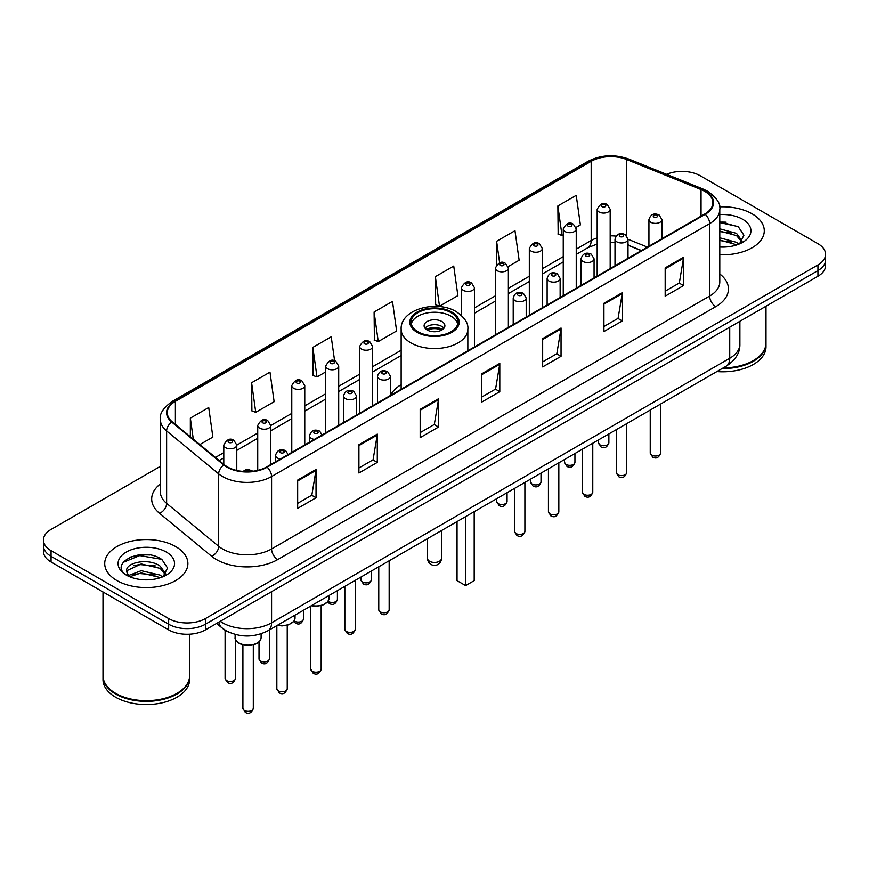 <?xml version="1.0" encoding="UTF-8"?>
<svg xmlns="http://www.w3.org/2000/svg" width="869" height="869" viewBox="0 0 869 869"><rect width="100%" height="100%" fill="white"/><g stroke="black" fill="none" stroke-linecap="round" stroke-linejoin="round"><path stroke-width="1.3" d="M401.152 384.619A45.916 26.504 0 0 0 390.463 395.341M641.279 250.641L628.005 245.275M230.361 632.795A25.983 15.001 180 0 1 223.04 628.754L216.577 623.431M149.772 554.976A34.651 20.009 0 0 0 129.492 557.398M726.158 222.203A34.651 20.009 0 0 0 719.793 222.182M160.352 466.338L51.065 529.438A25.983 15.001 0 0 0 43.45 540.051L43.45 551.37A25.983 15.001 0 0 0 51.065 561.971L168.662 629.873A25.983 15.001 0 0 0 205.421 629.873L817.935 276.244A25.983 15.001 0 0 0 825.55 265.632L825.55 259.972A25.983 15.001 0 0 1 817.935 270.585A25.983 15.001 0 0 0 825.55 259.972L825.55 254.313A25.983 15.001 0 0 0 817.935 243.7L700.338 175.81A25.983 15.001 0 0 0 666.599 174.311M43.45 540.051A25.983 15.001 0 0 0 51.065 550.664L168.662 618.554A25.983 15.001 0 0 0 205.421 618.554L205.421 624.214L817.935 270.585L205.421 624.214A25.983 15.001 0 0 1 168.662 624.214A25.983 15.001 0 0 0 205.421 624.214L205.421 629.873M51.065 550.664L51.065 556.323L168.662 624.214L51.065 556.323A25.983 15.001 0 0 1 43.45 545.71A25.983 15.001 0 0 0 51.065 556.323L51.065 561.971M752.098 213.817A41.582 24.006 0 0 0 719.597 206.855A41.582 24.006 0 0 1 752.098 213.817A41.582 24.006 0 0 1 764.275 230.796A41.582 24.006 0 0 0 752.098 213.817M175.712 546.59A41.582 24.006 0 0 0 130.393 541.387A41.582 24.006 0 0 0 104.725 563.568A41.582 24.006 0 0 0 116.902 580.546A41.582 24.006 0 0 0 162.221 585.749A41.582 24.006 0 0 0 187.889 563.568A41.582 24.006 0 0 0 175.712 546.59A41.582 24.006 0 0 0 130.393 541.387A41.582 24.006 0 0 0 104.725 563.568A41.582 24.006 0 0 0 116.902 580.546A41.582 24.006 0 0 0 162.221 585.749A41.582 24.006 0 0 0 187.889 563.568A41.582 24.006 0 0 0 175.712 546.59M704.748 191.365A27.721 16 180 0 1 712.862 202.683A27.721 16 180 0 1 704.748 214.002L266.674 466.914A27.721 16 180 0 1 224.365 464.785L172.301 421.856A27.721 16 180 0 1 167.282 412.666A27.721 16 180 0 1 175.397 401.359L591.181 161.308A27.721 16 180 0 1 626.69 159.516L701.044 189.572A27.721 16 180 0 1 704.748 191.365M705.237 191.082A28.416 16.402 0 0 0 701.446 189.246L627.081 159.179A28.416 16.402 0 0 0 590.692 161.026L174.908 401.076A28.416 16.402 0 0 0 171.725 422.084L223.789 465.013A28.416 16.402 0 0 0 267.163 467.196L705.237 214.285A28.416 16.402 0 0 0 705.237 191.082M297.665 480.079L297.665 508.365L316.034 497.752L316.034 469.466L297.665 480.079M297.665 503.347L311.819 495.178L315.968 470.401A6.93 3.997 -120 0 0 316.034 469.466M311.689 495.243L316.034 497.752M358.919 444.711L358.919 472.997L377.287 462.395L377.287 434.098L358.919 444.711M358.919 467.978L373.073 459.81L377.211 435.043A6.93 3.997 -120 0 0 377.287 434.098M372.942 459.886L377.287 462.395M420.172 409.342L420.172 437.639L438.541 427.027L438.541 398.741L420.172 409.342M420.172 432.621L434.315 424.452L438.465 399.675A6.93 3.997 -120 0 0 438.541 398.741M434.196 424.517L438.541 427.027M665.176 267.891L665.176 296.188L683.555 285.575L683.555 257.278L665.176 267.891M665.176 291.169L679.33 282.99L683.479 258.223A6.93 3.997 -120 0 0 683.555 257.278M679.2 283.066L683.555 285.575M603.922 303.259L603.922 331.545L622.302 320.943L622.302 292.647L603.922 303.259M603.922 326.527L618.076 318.358L622.226 293.592A6.93 3.997 -120 0 0 622.302 292.647M617.957 318.423L622.302 320.943M542.669 338.617L542.669 366.914L561.048 356.301L561.048 328.015L542.669 338.617M542.669 361.895L556.823 353.716L560.972 328.949A6.93 3.997 -120 0 0 561.048 328.015M556.703 353.792L561.048 356.301M481.415 373.985L481.415 402.271L499.794 391.669L499.794 363.372L481.415 373.985M481.415 397.252L495.569 389.084L499.718 364.317A6.93 3.997 -120 0 0 499.794 363.372M495.449 389.16L499.794 391.669M719.793 254.747A41.582 24.006 0 0 0 764.275 230.796A41.582 24.006 0 0 1 719.793 254.747M205.421 618.554L817.935 264.926A25.983 15.001 0 0 0 825.55 254.313M251.597 382.751L255.747 412.319L274.126 401.706L269.977 372.149L251.597 382.751L251.901 410.874M199.859 444.58L212.872 437.064L208.723 407.507L190.344 418.119L190.344 436.738M435.358 276.668L439.508 306.225L457.876 295.612L453.737 266.055L435.358 276.668L435.651 304.78M508.148 266.598L519.13 260.255L514.98 230.687L496.612 241.3L496.612 264.773M576.017 227.417L580.383 224.886L576.234 195.329L557.865 205.931L558.159 234.054M334.608 360.852L331.23 336.781L312.851 347.394L313.144 375.506M374.104 312.025L378.254 341.582L396.633 330.98L392.484 301.413L374.104 312.025L374.398 340.148M378.254 341.582L374.104 340.04M439.508 306.225L435.358 304.671M496.612 241.3L499.632 262.851M557.865 205.931L562.015 235.499L563.253 234.782M562.015 235.499L557.865 233.946M312.851 347.394L317 376.95L325.712 371.921M317 376.95L312.851 375.397M255.747 412.319L251.597 410.765M190.344 418.119L193.298 439.171M723.214 367.902A43.309 25.005 0 0 0 753.314 360.581A43.309 25.005 0 0 0 766.002 342.897L766.002 306.225M723.041 368.011A42.874 24.756 0 0 0 753.01 360.754A42.874 24.756 0 0 0 753.162 360.668M721.998 368.608A43.309 25.005 0 0 0 766.002 343.603A43.309 25.005 0 0 0 766.002 343.255M716.871 371.574A43.309 25.005 0 0 0 766.002 346.796L766.002 343.603M719.793 246.796L724.561 247.068M719.793 237.813L736.543 242.342L738.824 244.178M719.793 240.05L736.955 244.873M719.793 228.829L736.543 233.359L742.159 241.126M719.793 231.067L736.543 235.608L741.724 241.712M719.793 247.013A28.242 16.305 0 0 0 742.658 242.332A28.242 16.305 0 0 0 742.658 219.27A28.242 16.305 0 0 0 719.793 214.578M739.497 243.907L743.918 235.217L738.324 226.776L719.793 221.725M719.793 222.594L737.944 226.527M719.793 231.578L731.687 233.131M719.793 240.561L731.687 242.114M451.033 312.666A23.387 13.502 0 0 0 425.549 309.733A23.387 13.502 0 0 0 411.113 322.214A23.387 13.502 0 0 0 417.967 331.762A23.387 13.502 0 0 0 443.451 334.684A23.387 13.502 0 0 0 457.887 322.214A23.387 13.502 0 0 0 451.033 312.666M457.691 323.974A23.387 13.502 0 0 0 451.033 316.197A23.387 13.502 0 0 0 426.983 312.959A23.387 13.502 0 0 0 411.309 323.974M457.04 521.585L457.04 580.655L465.621 585.597L474.192 580.655L474.192 511.678M465.621 585.597L465.621 516.631M441.854 321.508A10.395 5.996 0 0 0 430.524 320.205A10.395 5.996 0 0 0 424.105 325.745A10.395 5.996 0 0 0 427.146 329.992A10.395 5.996 0 0 0 438.476 331.295A10.395 5.996 0 0 0 444.895 325.745A10.395 5.996 0 0 0 441.854 321.508M443.972 328.221A10.395 5.996 0 0 0 441.854 326.451A10.395 5.996 0 0 0 425.028 328.221M426.103 329.286A13.861 8.006 180 0 1 442.288 329.025L442.288 329.72M427.244 330.046A12.123 7.006 180 0 1 441.039 329.753L442.288 329.025M440.833 330.502L441.039 329.753M176.776 693.44A42.874 24.756 0 0 1 176.624 693.527A42.874 24.756 0 0 1 115.99 693.527L115.686 693.353A43.309 25.005 0 0 0 176.939 693.353A43.309 25.005 0 0 0 189.616 675.669L189.616 634.196M102.998 676.028A43.309 25.005 0 0 0 102.998 676.375A43.309 25.005 0 0 0 115.686 694.059A43.309 25.005 0 0 0 162.883 699.48A43.309 25.005 0 0 0 189.616 676.375A43.309 25.005 0 0 0 189.616 676.028M102.998 676.375L102.998 679.558A43.309 25.005 0 0 0 115.686 697.242A43.309 25.005 0 0 0 162.883 702.663A43.309 25.005 0 0 0 189.616 679.558L189.616 676.375M141.582 579.645L148.175 579.84M128.623 575.495L141.245 570.694L160.157 575.115L162.449 576.951M129.785 576.712L141.245 572.932L160.569 577.646M128.829 576.375L126.798 571.628A19.585 11.308 0 0 0 129.959 576.864M165.783 573.898L160.157 566.132C148.403 557.366 124.213 562.775 126.798 571.628L126.722 570.77M126.852 571.911L127.395 570.444L141.245 563.948L160.157 568.38L165.338 574.485M163.111 576.679L167.543 567.989L161.938 559.549C142.125 545.308 106.909 564.079 127.243 575.582L128.254 576.201M166.283 552.032A28.242 16.305 0 0 0 126.342 552.032A28.242 16.305 0 0 0 126.342 575.093A28.242 16.305 0 0 0 166.283 575.093A28.242 16.305 0 0 0 166.283 552.032M102.998 591.963L102.998 675.669A43.309 25.005 0 0 0 115.686 693.353L115.99 693.527M123.116 562.384L139.703 555.584L161.558 559.299M133.478 565.686L139.703 564.557L155.301 565.904M133.478 574.67L139.703 573.54L155.301 574.887M220.237 621.313A34.651 20.009 0 0 0 222.573 622.801A34.651 20.009 0 0 0 271.573 622.801L729.732 358.278A34.651 20.009 0 0 0 739.888 344.135C740.138 352.738 735.554 360.092 726.147 366.218L267.978 630.731A17.326 10.004 60 0 0 271.573 622.801L271.573 591.68M729.732 327.168L729.732 358.278A17.326 10.004 60 0 1 726.147 366.218M218.836 622.128A17.326 11.59 129.5 0 0 221.856 627.766L216.598 623.421M817.935 276.244L817.935 264.926M168.662 629.873L168.662 618.554M719.793 273.963A43.309 25.005 180 0 1 715.774 306.648L277.7 559.571A8.657 4.997 60 0 1 271.573 548.958L709.647 296.047A34.651 20.009 0 0 0 719.793 281.893L719.793 209.472A34.651 20.009 180 0 1 709.647 223.615A8.657 4.997 -120 0 0 705.237 214.285M277.7 559.571A43.309 25.005 180 0 1 216.446 559.571A43.309 25.005 180 0 1 211.591 556.236L159.527 513.307A43.309 25.005 180 0 1 160.352 483.957M222.573 548.958A34.651 20.009 0 0 0 271.573 548.958L271.573 476.538A34.651 20.009 180 0 1 218.684 473.866L166.62 430.937A34.651 20.009 180 0 1 160.352 419.466L160.352 491.887A34.651 20.009 0 0 0 166.62 503.357L218.684 546.297A34.651 20.009 0 0 0 222.573 548.958M719.793 209.472C720.944 204.063 716.968 198.023 707.855 191.365L703.293 189.149A8.657 4.052 112 0 0 701.446 189.246M703.293 189.149L628.939 159.092C614.589 154.009 600.968 154.747 588.074 161.297A8.657 4.997 60 0 1 590.692 161.026M174.908 401.076A8.657 4.997 -120 0 0 172.29 401.348C163.307 407.811 159.32 413.85 160.352 419.466M171.725 422.084A8.657 5.79 129.5 0 0 166.62 430.937L166.62 503.357A8.657 5.79 -50.5 0 1 159.527 513.307M628.939 159.092A8.657 4.052 112 0 0 627.081 159.179M223.789 465.013A8.657 5.79 129.5 0 0 218.684 473.866L218.684 546.297A8.657 5.79 -50.5 0 1 211.591 556.236M267.163 467.196A8.657 4.997 60 0 1 271.573 476.538L709.647 223.615L709.647 296.047A8.657 4.997 60 0 0 715.774 306.648M175.397 401.359L175.397 424.409M701.044 189.572L701.044 216.131M626.69 159.516L626.69 235.781M647.405 247.1L628.005 239.257M616.045 236.118A27.721 16 0 0 0 610.179 235.836M597.177 237.889A27.721 16 0 0 0 591.181 240.517L576.245 249.142M591.181 161.308L591.181 240.517A15.588 9.005 60 0 1 587.955 247.654L576.245 254.421M563.253 256.648L542.31 268.738M529.319 276.244L508.376 288.334M495.384 295.829L474.441 307.919M401.152 350.24L372.638 366.696M359.647 374.202L338.704 386.292M325.712 393.787L304.769 405.877M291.778 413.383L270.715 425.538M257.724 433.044L236.781 445.134M223.789 452.63L215.458 457.442M641.463 250.533L629.786 245.808A15.588 7.3 -68 0 1 628.005 244.287M481.415 374.876L499.718 364.317M542.669 339.518L560.972 328.949M603.922 304.15L622.226 293.592M665.176 268.793L683.479 258.223M420.172 410.244L438.465 399.675M358.919 445.612L377.211 435.043M297.665 480.97L315.968 470.401M417.044 332.284A24.69 14.252 0 0 0 451.956 332.284A24.69 14.252 0 0 0 451.956 312.134A24.69 14.252 0 0 0 417.044 312.134A24.69 14.252 0 0 0 417.044 332.284M467.848 350.772L467.848 329.286A33.348 19.259 180 0 1 447.263 347.068A33.348 19.259 180 0 1 410.918 342.897A33.348 19.259 180 0 1 401.152 329.286L401.152 389.279M429.601 561.276A6.93 3.997 180 0 1 427.57 558.441A6.93 6.93 0 0 0 437.965 564.448A6.93 6.93 0 0 0 441.43 558.441A6.93 3.997 180 0 1 439.399 561.276A6.93 3.997 180 0 1 429.601 561.276M660.636 453.021C658.919 457.702 656.269 459.071 652.662 457.127L650.24 453.021A5.192 2.998 0 0 0 651.761 455.15A5.192 2.998 0 0 0 657.42 455.801A5.192 2.998 0 0 0 660.636 453.021L660.636 404.042M650.838 222.268A6.496 3.748 180 0 1 648.937 219.618C650.599 214.295 653.999 212.742 659.136 214.991L661.928 219.618A6.496 3.748 180 0 1 657.92 223.083A6.496 3.748 180 0 1 650.838 222.268M656.964 215.197A2.162 1.249 0 0 0 653.901 215.197A2.162 1.249 0 0 0 653.901 216.968A2.162 1.249 0 0 0 656.964 216.968A2.162 1.249 0 0 0 656.964 215.197M626.701 472.617C624.985 477.287 622.334 478.656 618.728 476.723L616.306 472.617A5.192 2.998 0 0 0 617.826 474.735A5.192 2.998 0 0 0 623.497 475.386A5.192 2.998 0 0 0 626.701 472.617L626.701 423.627M616.914 241.864A6.496 3.748 180 0 1 615.002 239.214C616.664 233.88 620.064 232.338 625.202 234.576L628.005 239.214A6.496 3.748 180 0 1 623.985 242.679A6.496 3.748 180 0 1 616.914 241.864M623.03 234.793A2.162 1.249 0 0 0 619.966 234.793A2.162 1.249 0 0 0 619.966 236.564A2.162 1.249 0 0 0 623.03 236.564A2.162 1.249 0 0 0 623.03 234.793M592.767 492.202C591.05 496.883 588.4 498.252 584.794 496.308L582.371 492.202A5.192 2.998 0 0 0 583.892 494.331A5.192 2.998 0 0 0 589.562 494.982A5.192 2.998 0 0 0 592.767 492.202L592.767 443.223M582.98 261.46A6.496 3.748 180 0 1 581.068 258.799C582.73 253.476 586.13 251.923 591.268 254.172L594.07 258.799A6.496 3.748 180 0 1 590.051 262.264A6.496 3.748 180 0 1 582.98 261.46M589.095 254.378A2.162 1.249 0 0 0 586.043 254.378A2.162 1.249 0 0 0 586.043 256.149A2.162 1.249 0 0 0 589.095 256.149A2.162 1.249 0 0 0 589.095 254.378M558.832 511.798C557.127 516.468 554.465 517.837 550.859 515.904L548.437 511.798A5.192 2.998 0 0 0 549.958 513.916A5.192 2.998 0 0 0 555.628 514.567A5.192 2.998 0 0 0 558.832 511.798L558.832 462.808M549.045 281.045A6.496 3.748 180 0 1 547.133 278.395C548.795 273.062 552.195 271.519 557.333 273.757L560.136 278.395A6.496 3.748 180 0 1 556.117 281.86A6.496 3.748 180 0 1 549.045 281.045M555.172 273.974A2.162 1.249 0 0 0 552.108 273.974A2.162 1.249 0 0 0 552.108 275.745A2.162 1.249 0 0 0 555.172 275.745A2.162 1.249 0 0 0 555.172 273.974M524.898 531.393C523.192 536.064 520.531 537.433 516.925 535.489L514.502 531.393A5.192 2.998 0 0 0 516.023 533.512A5.192 2.998 0 0 0 521.693 534.163A5.192 2.998 0 0 0 524.898 531.393L524.898 482.404M515.111 300.641A6.496 3.748 180 0 1 513.21 297.991C514.861 292.657 518.261 291.115 523.399 293.353L526.201 297.991A6.496 3.748 180 0 1 522.193 301.456A6.496 3.748 180 0 1 515.111 300.641M521.237 293.57A2.162 1.249 0 0 0 518.174 293.57A2.162 1.249 0 0 0 518.174 295.33A2.162 1.249 0 0 0 521.237 295.33A2.162 1.249 0 0 0 521.237 293.57M389.16 609.756C387.455 614.426 384.793 615.795 381.187 613.862L378.765 609.756A5.192 2.998 0 0 0 380.296 611.874A5.192 2.998 0 0 0 385.955 612.526A5.192 2.998 0 0 0 389.16 609.756L389.16 560.766M379.373 379.003A6.496 3.748 180 0 1 377.472 376.353C379.134 371.02 382.534 369.477 387.661 371.715L390.463 376.353A6.496 3.748 180 0 1 386.455 379.818A6.496 3.748 180 0 1 379.373 379.003M385.499 371.932A2.162 1.249 0 0 0 382.436 371.932A2.162 1.249 0 0 0 382.436 373.703A2.162 1.249 0 0 0 385.499 373.703A2.162 1.249 0 0 0 385.499 371.932M355.225 629.352C353.52 634.022 350.859 635.391 347.252 633.447L344.841 629.352A5.192 2.998 0 0 0 346.362 631.47A5.192 2.998 0 0 0 352.021 632.121A5.192 2.998 0 0 0 355.225 629.352L355.225 580.362M345.438 398.599A6.496 3.748 180 0 1 343.537 395.938C345.199 390.615 348.599 389.073 353.726 391.311L356.529 395.938A6.496 3.748 180 0 1 352.521 399.414A6.496 3.748 180 0 1 345.438 398.599M351.565 391.528A2.162 1.249 0 0 0 348.502 391.528A2.162 1.249 0 0 0 348.502 393.288A2.162 1.249 0 0 0 351.565 393.288A2.162 1.249 0 0 0 351.565 391.528M321.172 669.163C319.466 673.844 316.805 675.213 313.198 673.269L310.776 669.163A5.192 2.998 0 0 0 312.297 671.292A5.192 2.998 0 0 0 317.967 671.943A5.192 2.998 0 0 0 321.172 669.163L321.172 605.66M314.339 439.388A6.496 3.748 180 0 1 311.384 438.411A6.496 3.748 180 0 1 309.483 435.76C311.145 430.437 314.535 428.884 319.673 431.133L322.475 435.76M317.511 431.339A2.162 1.249 0 0 0 314.448 431.339A2.162 1.249 0 0 0 314.448 433.11A2.162 1.249 0 0 0 317.511 433.11A2.162 1.249 0 0 0 317.511 431.339M311.667 605.519A12.992 7.506 0 0 0 328.971 598.437L328.971 595.526M287.237 688.759C285.532 693.429 282.87 694.798 279.264 692.865L276.842 688.759A5.192 2.998 0 0 0 278.373 690.877A5.192 2.998 0 0 0 284.033 691.528A5.192 2.998 0 0 0 287.237 688.759L287.237 625.256M280.415 458.984A6.496 3.748 180 0 1 277.45 458.006A6.496 3.748 180 0 1 275.549 455.356C277.211 450.023 280.6 448.48 285.738 450.718L288.541 455.356M283.576 450.935A2.162 1.249 0 0 0 280.513 450.935A2.162 1.249 0 0 0 280.513 452.706A2.162 1.249 0 0 0 283.576 452.706A2.162 1.249 0 0 0 283.576 450.935M277.732 625.104A12.992 7.506 0 0 0 295.036 618.033L295.036 615.111M261.102 637.618C260.993 640.562 258.886 642.81 254.78 644.396C249.066 646.123 243.841 645.765 239.105 643.321C235.988 640.974 234.663 639.073 235.119 637.618A12.992 7.506 0 0 0 238.921 642.93A12.992 7.506 0 0 0 253.085 644.548A12.992 7.506 0 0 0 261.102 637.618L261.102 633.794M253.303 708.344C251.597 713.025 248.936 714.394 245.33 712.45L242.907 708.344A5.192 2.998 0 0 0 244.439 710.473A5.192 2.998 0 0 0 250.098 711.124A5.192 2.998 0 0 0 253.303 708.344L253.303 644.841M250.272 471.498A2.162 1.249 0 0 0 249.642 470.52A2.162 1.249 0 0 0 247.133 470.292A2.162 1.249 0 0 0 245.97 471.595M600.001 444.852A5.192 2.998 0 0 0 605.671 445.504A5.192 2.998 0 0 0 608.876 442.734C607.159 447.405 604.509 448.773 600.903 446.84L598.48 442.734A5.192 2.998 0 0 0 600.001 444.852M610.179 268.597L610.179 209.331A6.496 3.748 180 0 1 606.16 212.796A6.496 3.748 180 0 1 599.089 211.982A6.496 3.748 180 0 1 597.177 209.331L597.177 276.103M602.152 206.681A2.162 1.249 0 0 0 605.215 206.681A2.162 1.249 0 0 0 605.215 204.91A2.162 1.249 0 0 0 602.152 204.91A2.162 1.249 0 0 0 602.152 206.681M566.067 464.448A5.192 2.998 0 0 0 571.737 465.1A5.192 2.998 0 0 0 574.941 462.33C573.236 467.001 570.575 468.369 566.968 466.425L564.546 462.33A5.192 2.998 0 0 0 566.067 464.448M576.245 288.193L576.245 228.916A6.496 3.748 180 0 1 572.226 232.381A6.496 3.748 180 0 1 565.154 231.578A6.496 3.748 180 0 1 563.253 228.916L563.253 295.688M568.217 226.266A2.162 1.249 0 0 0 571.281 226.266A2.162 1.249 0 0 0 571.281 224.495A2.162 1.249 0 0 0 568.217 224.495A2.162 1.249 0 0 0 568.217 226.266M532.132 484.033A5.192 2.998 0 0 0 537.802 484.685A5.192 2.998 0 0 0 541.007 481.915C539.301 486.586 536.64 487.954 533.034 486.021L530.611 481.915A5.192 2.998 0 0 0 532.132 484.033M542.31 307.778L542.31 248.512A6.496 3.748 180 0 1 538.302 251.977A6.496 3.748 180 0 1 531.22 251.163A6.496 3.748 180 0 1 529.319 248.512L529.319 315.284M534.283 245.862A2.162 1.249 0 0 0 537.346 245.862A2.162 1.249 0 0 0 537.346 244.091A2.162 1.249 0 0 0 534.283 244.091A2.162 1.249 0 0 0 534.283 245.862M498.198 503.629A5.192 2.998 0 0 0 503.868 504.281A5.192 2.998 0 0 0 507.072 501.511C505.367 506.182 502.706 507.55 499.099 505.617L496.677 501.511A5.192 2.998 0 0 0 498.198 503.629M508.376 327.374L508.376 268.108A6.496 3.748 180 0 1 504.368 271.573A6.496 3.748 180 0 1 497.285 270.759A6.496 3.748 180 0 1 495.384 268.108L495.384 334.869M500.348 265.447A2.162 1.249 0 0 0 503.412 265.447A2.162 1.249 0 0 0 503.412 263.687A2.162 1.249 0 0 0 500.348 263.687A2.162 1.249 0 0 0 500.348 265.447M474.441 346.959L474.441 287.693A6.496 3.748 180 0 1 470.433 291.158A6.496 3.748 180 0 1 463.351 290.344A6.496 3.748 180 0 1 461.45 287.693L461.45 315.49M466.414 285.043A2.162 1.249 0 0 0 469.477 285.043A2.162 1.249 0 0 0 469.477 283.272A2.162 1.249 0 0 0 466.414 283.272A2.162 1.249 0 0 0 466.414 285.043M362.471 581.991A5.192 2.998 0 0 0 368.13 582.643A5.192 2.998 0 0 0 371.345 579.873C369.629 584.544 366.968 585.912 363.361 583.979L360.95 579.873A5.192 2.998 0 0 0 362.471 581.991M372.638 405.736L372.638 346.47A6.496 3.748 180 0 1 368.63 349.935A6.496 3.748 180 0 1 361.547 349.121A6.496 3.748 180 0 1 359.647 346.47L359.647 413.242M364.611 343.82A2.162 1.249 0 0 0 367.674 343.82A2.162 1.249 0 0 0 367.674 342.049A2.162 1.249 0 0 0 364.611 342.049A2.162 1.249 0 0 0 364.611 343.82M328.102 601.305A5.192 2.998 0 0 0 328.536 601.587A5.192 2.998 0 0 0 334.196 602.239A5.192 2.998 0 0 0 337.411 599.469C335.695 604.14 333.033 605.508 329.427 603.564L327.689 601.88M338.704 425.332L338.704 366.066A6.496 3.748 180 0 1 334.695 369.531A6.496 3.748 180 0 1 327.613 368.717A6.496 3.748 180 0 1 325.712 366.066L325.712 432.827M330.676 363.405A2.162 1.249 0 0 0 333.739 363.405A2.162 1.249 0 0 0 333.739 361.645A2.162 1.249 0 0 0 330.676 361.645A2.162 1.249 0 0 0 330.676 363.405M294.167 620.89A5.192 2.998 0 0 0 294.602 621.183A5.192 2.998 0 0 0 300.261 621.824A5.192 2.998 0 0 0 303.477 619.054C301.76 623.736 299.099 625.093 295.493 623.16L293.755 621.476M304.769 444.917L304.769 385.651A6.496 3.748 180 0 1 300.761 389.116A6.496 3.748 180 0 1 293.679 388.302A6.496 3.748 180 0 1 291.778 385.651L291.778 452.423M296.742 383.001A2.162 1.249 0 0 0 299.805 383.001A2.162 1.249 0 0 0 299.805 381.23A2.162 1.249 0 0 0 296.742 381.23A2.162 1.249 0 0 0 296.742 383.001M260.548 660.994A5.192 2.998 0 0 0 266.207 661.646A5.192 2.998 0 0 0 269.412 658.876C267.706 663.547 265.045 664.915 261.439 662.982L259.016 658.876A5.192 2.998 0 0 0 260.548 660.994M270.715 464.578L270.715 425.473A6.496 3.748 180 0 1 266.707 428.938A6.496 3.748 180 0 1 259.625 428.124A6.496 3.748 180 0 1 257.724 425.473L257.724 470.379M262.688 422.823A2.162 1.249 0 0 0 265.751 422.823A2.162 1.249 0 0 0 265.751 421.052A2.162 1.249 0 0 0 262.688 421.052A2.162 1.249 0 0 0 262.688 422.823M226.613 680.59A5.192 2.998 0 0 0 232.273 681.242A5.192 2.998 0 0 0 235.477 678.472C233.772 683.143 231.111 684.511 227.504 682.567L225.093 678.472A5.192 2.998 0 0 0 226.613 680.59M236.781 470.466L236.781 445.058A6.496 3.748 180 0 1 232.773 448.523A6.496 3.748 180 0 1 225.69 447.72A6.496 3.748 180 0 1 223.789 445.058L223.789 464.307M228.753 442.408A2.162 1.249 0 0 0 231.817 442.408A2.162 1.249 0 0 0 231.817 440.648A2.162 1.249 0 0 0 228.753 440.648A2.162 1.249 0 0 0 228.753 442.408M267.978 630.731C254.041 637.737 240.094 637.737 226.157 630.731L221.856 627.766M739.888 344.135L739.888 321.302M588.074 161.297L172.29 401.348M629.786 245.808L628.005 245.134M615.002 242.57L610.179 242.429M597.177 244.059L587.955 247.654M563.253 261.927L542.31 274.017M529.319 281.513L508.376 293.603M495.384 301.108L474.441 313.198M401.152 355.508L372.638 371.965M359.647 379.471L338.704 391.561M325.712 399.067L304.769 411.156M291.778 418.652L270.715 430.818M257.724 438.313L236.781 450.403M223.789 457.909L219.227 460.548M467.848 329.286C468.587 323.409 464.73 317.554 456.29 311.699C436.629 299.533 399.99 309.299 401.152 329.286M441.43 530.59L441.43 558.441M427.57 538.595L427.57 558.441M650.24 453.021L650.24 410.038M648.937 246.22L648.937 219.618M661.928 238.714L661.928 219.618M616.306 472.617L616.306 429.634M615.002 265.805L615.002 239.214M628.005 258.31L628.005 239.214M582.371 492.202L582.371 449.219M581.068 285.401L581.068 258.799M594.07 277.895L594.07 258.799M548.437 511.798L548.437 468.815M547.133 304.986L547.133 278.395M560.136 297.491L560.136 278.395M514.502 531.393L514.502 488.4M513.21 324.582L513.21 297.991M526.201 317.076L526.201 297.991M378.765 609.756L378.765 566.773M377.472 402.944L377.472 376.353M390.463 395.449L390.463 376.353M344.841 629.352L344.841 586.358M343.537 422.54L343.537 395.938M356.529 415.034L356.529 395.938M310.776 669.163L310.776 606.03M309.483 442.202L309.483 435.76M328.971 598.437L327.809 601.728L322.649 605.204L316.023 606.301L311.221 605.769M276.842 688.759L276.842 625.615M275.549 461.797L275.549 455.356M295.036 618.033L293.874 621.313L288.714 624.8L282.088 625.897L277.287 625.365M242.907 708.344L242.907 644.841M235.119 637.618L235.119 634.413M243.005 471.432L245.731 469.727L248.089 469.369L253.02 471.237M608.876 442.734L608.876 433.924M610.179 209.331L607.377 204.693C603.607 201.977 600.207 203.52 597.177 209.331M598.48 442.734L598.48 439.92M574.941 462.33L574.941 453.509M576.245 228.916L573.442 224.289C569.673 221.562 566.273 223.105 563.253 228.916M564.546 462.33L564.546 459.516M541.007 481.915L541.007 473.105M542.31 248.512L539.508 243.874C535.738 241.158 532.339 242.701 529.319 248.512M530.611 481.915L530.611 479.101M507.072 501.511L507.072 492.69M508.376 268.108L505.573 263.47C501.804 260.743 498.404 262.297 495.384 268.108M496.677 501.511L496.677 498.697M474.441 287.693L471.639 283.055C467.87 280.339 464.47 281.882 461.45 287.693M371.345 579.873L371.345 571.063M372.638 346.47L369.836 341.832C366.066 339.116 362.677 340.659 359.647 346.47M360.95 579.873L360.95 577.059M337.411 599.469L337.411 590.648M338.704 366.066L335.901 361.428C332.132 358.701 328.743 360.255 325.712 366.066M303.477 619.054L303.477 610.244M304.769 385.651L301.967 381.013C298.208 378.297 294.808 379.84 291.778 385.651M269.412 658.876L269.412 629.906M270.715 425.473L267.913 420.835C264.143 418.119 260.754 419.662 257.724 425.473M259.016 658.876L259.016 641.93M235.477 678.472L235.477 639.497M236.781 445.058L233.978 440.431C230.209 437.704 226.82 439.258 223.789 445.058M225.093 678.472L225.093 630.231"/></g></svg>
